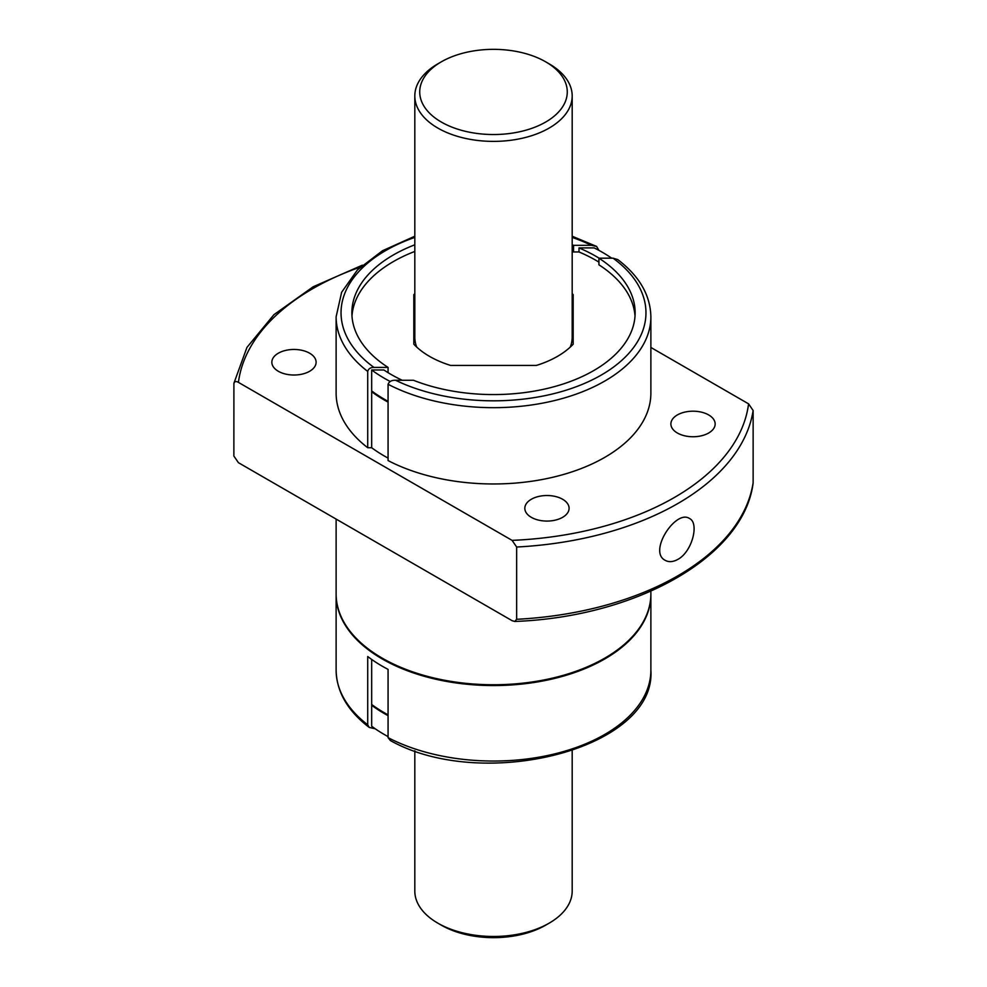 <?xml version="1.0" encoding="UTF-8"?>
<svg xmlns="http://www.w3.org/2000/svg" width="987" height="987" viewBox="0 0 987 987"><rect width="100%" height="100%" fill="white"/><g stroke="black" fill="none" stroke-linecap="round" stroke-linejoin="round"><path stroke-width="1.48" d="M414.811 293.62A90.496 52.249 0 0 0 413.824 294.657L413.824 344.192A90.496 52.249 0 0 0 450.59 365.424L536.41 365.424A90.496 52.249 0 0 0 573.176 344.192L573.176 294.657A90.496 52.249 0 0 0 572.189 293.62M598.924 262.123A144.793 83.587 0 0 0 578.999 251.956L573.546 251.956L573.546 245.331A141.634 81.773 0 0 0 572.189 244.801M351.977 316.111A141.634 81.773 180 0 1 414.811 251.426M572.189 251.426A141.634 81.773 180 0 1 573.546 251.956M598.924 258.187L613.063 258.187L617.788 259.593C639.391 276.138 650.408 295.212 650.877 316.815A157.377 90.866 180 0 1 557.445 399.834A157.377 90.866 180 0 1 388.076 384.276C389.186 381.475 391.691 380.131 395.577 380.266L413.454 380.266A141.634 81.773 0 0 0 559.543 385.14A141.634 81.773 0 0 0 635.134 312.793A141.634 81.773 0 0 0 598.924 258.187L598.924 264.812A141.634 81.773 180 0 1 635.023 316.111M390.186 381.475A154.231 89.04 180 0 1 371.68 369.977L371.68 447.728L367.719 447.728A157.377 90.866 180 0 1 336.123 393.11L336.123 316.815A157.377 90.866 180 0 0 367.719 371.42L367.719 447.728M336.123 519.088L336.123 593.89A157.377 90.866 0 0 0 382.216 658.144A157.377 90.866 0 0 0 553.732 677.835A157.377 90.866 0 0 0 650.877 593.89L650.877 591.176M371.68 659.452L371.68 726.247A154.231 89.04 180 0 0 388.076 736.623M650.877 594.297A157.377 90.866 180 0 1 650.877 594.692L650.877 670.185C656.441 748.677 483.272 792.536 390.396 740.571L388.076 737.647L388.076 669.383A157.377 90.866 0 0 1 367.719 656.528L367.719 724.803L369.212 727.407L375.27 728.813M578.999 251.956L578.999 247.91L594.162 247.91A154.231 89.04 180 0 1 611.73 258.187M572.189 237.411A152.454 88.016 180 0 1 591.423 245.331L596.592 246.429L598.924 250.377M591.423 245.331L573.546 245.331M388.076 372.667L388.076 367.411L373.937 367.411C370.483 367.435 368.41 368.78 367.719 371.42M414.811 244.801A141.634 81.773 0 0 0 351.865 312.793A141.634 81.773 0 0 0 388.076 367.411M371.68 369.977L383.881 369.977A144.793 83.587 180 0 0 402.227 380.266M388.076 384.276L388.076 460.571A157.377 90.866 180 0 0 557.445 476.129A157.377 90.866 180 0 0 650.877 393.11L650.877 316.815M650.877 347.449L748.565 403.843L753.13 410.493L753.13 482.766A260.654 150.493 180 0 1 516.645 619.305L514.733 621.477L512.08 620.675L238.435 462.693L233.87 456.043L233.907 383.277L246.96 347.399L273.942 314.668L313.163 286.785L362.426 265.145M233.87 383.758C234.412 381.401 235.93 380.945 238.435 382.376L512.08 540.37L516.645 547.02L516.645 619.305M677.81 559.419C673.097 561.998 668.927 562.331 665.324 560.394C647.682 551.918 675.959 509.008 689.506 518.508C699.401 522.962 692.294 551.721 677.81 559.419M514.733 621.465C637.047 616.887 743.803 556.458 753.093 483.248L753.13 482.766M388.076 458.104A154.231 89.04 180 0 1 371.68 447.728M708.666 414.935A22.133 12.782 180 0 1 715.156 423.978A22.133 12.782 180 0 1 693.022 436.747A22.133 12.782 180 0 1 670.889 423.978A22.133 12.782 180 0 1 684.546 412.171A22.133 12.782 180 0 1 708.666 414.935M309.634 353.21A22.133 12.782 180 0 1 316.111 362.241A22.133 12.782 180 0 1 293.978 375.023A22.133 12.782 180 0 1 271.844 362.241A22.133 12.782 180 0 1 285.514 350.434A22.133 12.782 180 0 1 309.634 353.21M562.615 499.262A22.133 12.782 180 0 1 569.092 508.305A22.133 12.782 180 0 1 546.958 521.074A22.133 12.782 180 0 1 524.825 508.305A22.133 12.782 180 0 1 538.495 496.498A22.133 12.782 180 0 1 562.615 499.262M650.877 594.692A157.377 90.866 180 0 1 493.5 685.558A157.377 90.866 180 0 1 336.123 594.692A157.377 90.866 180 0 1 336.123 594.297M549.142 63.834L545.663 61.823A73.766 42.589 180 0 1 545.663 122.055A73.766 42.589 180 0 1 441.337 122.055A73.766 42.589 180 0 1 441.337 61.823A73.766 42.589 180 0 1 545.663 61.823L549.142 63.834A78.689 45.427 180 0 1 572.189 95.961L572.189 337.135A78.689 45.427 180 0 1 570.289 347.066M416.711 347.066A78.689 45.427 180 0 1 414.811 337.135L414.811 95.961A78.689 45.427 180 0 1 437.858 63.834L441.337 61.823M388.076 402.128A154.231 89.04 180 0 1 371.68 391.74M371.68 704.484A154.231 89.04 0 0 0 388.076 714.859M604.439 658.341A156.39 90.298 180 0 1 382.561 658.341M371.68 390.938A154.231 89.04 0 0 0 388.076 401.327M414.811 310.535A90.496 52.249 0 0 0 413.824 311.559M573.176 311.559A90.496 52.249 0 0 0 572.189 310.535M371.68 705.286A154.231 89.04 0 0 0 388.076 715.661M578.999 247.91A144.793 83.587 180 0 1 599.109 258.187M572.189 95.961A78.689 45.427 180 0 1 493.5 141.388A78.689 45.427 180 0 1 414.811 95.961M572.189 750.774L572.189 891.039A78.689 45.427 180 0 1 549.142 923.166A78.689 45.427 180 0 1 437.858 923.166A78.689 45.427 180 0 1 414.811 891.039L414.811 750.774M549.142 923.166L545.663 925.177A73.766 42.589 180 0 1 441.337 925.177L437.858 923.166M367.719 724.803A157.377 90.866 180 0 1 336.123 670.185C336.592 691.788 347.609 710.862 369.212 727.407M373.937 367.411A152.454 88.016 180 0 1 414.811 237.411M753.13 410.493A260.654 150.493 180 0 1 516.645 547.02M238.435 382.376A255.744 147.655 180 0 1 360.329 267.058M748.565 403.843A255.744 147.655 180 0 1 512.08 540.37M613.063 258.187A152.454 88.016 180 0 1 599.775 375.911A152.454 88.016 180 0 1 395.577 380.266M650.877 670.185A157.377 90.866 180 0 1 557.445 753.204A157.377 90.866 180 0 1 388.076 737.647M596.604 246.429L572.189 236.226M414.811 236.226L382.487 250.747L357.528 269.796L341.625 292.288L336.123 316.815M336.123 594.692L336.123 670.185"/></g></svg>
